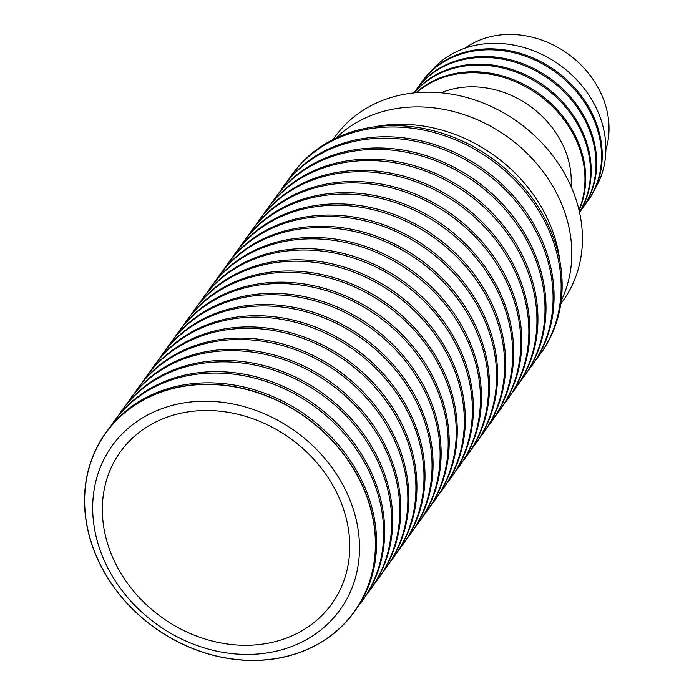 <?xml version="1.0" encoding="UTF-8"?>
<svg xmlns="http://www.w3.org/2000/svg" width="694" height="694" viewBox="0 0 694 694"><rect width="100%" height="100%" fill="white"/><g stroke="black" fill="none" stroke-linecap="round" stroke-linejoin="round"><path stroke-width="1.04" d="M465.093 48.138A90.203 76.314 35.8 0 1 605.498 105.219A90.203 76.314 35.8 0 1 605.879 149.687M431.338 70.909A101.064 85.509 35.8 0 1 482.573 44.078A101.064 85.509 35.8 0 1 601.924 122.63A101.064 85.509 35.8 0 1 594.923 188.907M335.931 138.141A140.414 118.795 35.8 0 1 465.353 115.074A140.414 118.795 35.8 0 1 566.313 217.083A140.414 118.795 35.8 0 1 561.229 300.649M335.141 136.64A140.414 118.795 35.8 0 1 466.307 97.386A140.414 118.795 35.8 0 1 576.931 202.362A140.414 118.795 35.8 0 1 562.895 300.927A140.414 118.795 -144.2 0 0 554.784 158.371A140.414 118.795 -144.2 0 0 411.117 93.239A140.414 118.795 -144.2 0 0 335.141 136.64L333.042 139.555L335.141 136.64M571.041 186.469A90.203 76.314 -144.2 0 0 461.198 87.496A90.203 76.314 -144.2 0 0 441.184 92.796M416.443 92.666A102.113 86.394 35.8 0 1 460.391 73.503A102.113 86.394 35.8 0 1 580.982 152.862A102.113 86.394 35.8 0 1 578.97 209.909M579.065 210.325A102.113 86.394 -144.2 0 0 581.676 151.908A102.113 86.394 -144.2 0 0 461.085 72.549A102.113 86.394 -144.2 0 0 416.018 92.71M414.205 92.883A102.113 86.394 35.8 0 1 465.908 65.852A102.113 86.394 35.8 0 1 586.499 145.22A102.113 86.394 35.8 0 1 579.473 212.095M579.499 212.217A102.113 86.394 -144.2 0 0 587.185 144.257A102.113 86.394 -144.2 0 0 466.594 64.898A102.113 86.394 -144.2 0 0 414.084 92.892M414.032 92.901A102.113 86.394 35.8 0 1 416.174 89.769A102.113 86.394 35.8 0 1 471.426 58.209A102.113 86.394 35.8 0 1 592.017 137.568A102.113 86.394 35.8 0 1 581.806 209.25A102.113 86.394 35.8 0 1 579.507 212.269M581.806 209.25L582.5 208.295A102.113 86.394 -144.2 0 0 592.702 136.614A102.113 86.394 -144.2 0 0 472.111 57.255A102.113 86.394 -144.2 0 0 416.86 88.815L416.174 89.769M419.367 85.535A102.113 86.394 35.8 0 1 421.683 82.126A102.113 86.394 35.8 0 1 476.943 50.558A102.113 86.394 35.8 0 1 597.534 129.925A102.113 86.394 35.8 0 1 587.324 201.598A102.113 86.394 35.8 0 1 584.816 204.877M587.324 201.598L588.018 200.644A102.113 86.394 -144.2 0 0 598.219 128.963A102.113 86.394 -144.2 0 0 477.628 49.604A102.113 86.394 -144.2 0 0 422.377 81.163L421.683 82.126M98.184 544.243A140.414 118.795 35.8 0 1 188.195 402.286A140.414 118.795 35.8 0 1 354.001 511.409A140.414 118.795 35.8 0 1 263.998 653.366A140.414 118.795 35.8 0 1 98.184 544.243M369.408 504.495A153.001 129.448 -144.2 0 0 188.725 385.586A153.001 129.448 -144.2 0 0 90.645 540.279A153.001 129.448 -144.2 0 0 271.328 659.187A153.001 129.448 -144.2 0 0 369.408 504.495M90.515 540.262A153.174 129.596 35.8 0 1 105.818 432.735A153.174 129.596 35.8 0 1 188.699 385.396A153.174 129.596 35.8 0 1 369.59 504.434A153.174 129.596 35.8 0 1 354.278 611.961A153.174 129.596 35.8 0 1 271.397 659.3A153.174 129.596 35.8 0 1 90.515 540.262M105.818 432.735L106.833 431.338A153.174 129.596 35.8 0 1 189.714 383.999A153.174 129.596 35.8 0 1 370.596 503.037A153.174 129.596 35.8 0 1 355.285 610.555L354.278 611.961M110.493 426.541A153.174 129.596 35.8 0 1 113.885 421.553A153.174 129.596 35.8 0 1 196.766 374.213A153.174 129.596 35.8 0 1 353.489 445.262A153.174 129.596 35.8 0 1 362.346 600.77A153.174 129.596 35.8 0 1 358.685 605.567M113.885 421.553L114.9 420.156A153.174 129.596 35.8 0 1 197.781 372.817A153.174 129.596 35.8 0 1 354.504 443.856A153.174 129.596 35.8 0 1 363.352 599.373L362.346 600.77M118.561 415.359A153.174 129.596 35.8 0 1 121.953 410.371A153.174 129.596 35.8 0 1 204.834 363.023A153.174 129.596 35.8 0 1 361.557 434.071A153.174 129.596 35.8 0 1 370.414 589.588A153.174 129.596 35.8 0 1 366.753 594.385M121.953 410.371L122.968 408.974A153.174 129.596 35.8 0 1 205.849 361.626A153.174 129.596 35.8 0 1 362.572 432.674A153.174 129.596 35.8 0 1 371.42 588.191L370.414 589.588M126.629 404.177A153.174 129.596 35.8 0 1 130.021 399.18A153.174 129.596 35.8 0 1 212.902 351.841A153.174 129.596 35.8 0 1 369.624 422.889A153.174 129.596 35.8 0 1 378.482 578.406A153.174 129.596 35.8 0 1 374.821 583.203M130.021 399.18L131.036 397.783A153.174 129.596 35.8 0 1 213.917 350.444A153.174 129.596 35.8 0 1 370.639 421.492A153.174 129.596 35.8 0 1 379.488 577.009L378.482 578.406M134.697 392.986A153.174 129.596 35.8 0 1 138.089 387.998A153.174 129.596 35.8 0 1 220.97 340.659A153.174 129.596 35.8 0 1 377.692 411.707A153.174 129.596 35.8 0 1 386.549 567.215A153.174 129.596 35.8 0 1 382.888 572.012M138.089 387.998L139.104 386.601A153.174 129.596 35.8 0 1 221.985 339.262A153.174 129.596 35.8 0 1 378.707 410.31A153.174 129.596 35.8 0 1 387.556 565.818L386.549 567.215M142.764 381.804A153.174 129.596 35.8 0 1 146.156 376.816A153.174 129.596 35.8 0 1 229.037 329.477A153.174 129.596 35.8 0 1 385.76 400.516A153.174 129.596 35.8 0 1 394.617 556.033A153.174 129.596 35.8 0 1 390.956 560.83M146.156 376.816L147.171 375.419A153.174 129.596 35.8 0 1 230.052 328.071A153.174 129.596 35.8 0 1 386.775 399.119A153.174 129.596 35.8 0 1 395.623 554.636L394.617 556.033M150.832 370.622A153.174 129.596 35.8 0 1 154.224 365.634A153.174 129.596 35.8 0 1 237.105 318.286A153.174 129.596 35.8 0 1 393.828 389.334A153.174 129.596 35.8 0 1 402.685 544.851A153.174 129.596 35.8 0 1 399.024 549.648M154.224 365.634L155.239 364.229A153.174 129.596 35.8 0 1 238.12 316.889A153.174 129.596 35.8 0 1 394.843 387.937A153.174 129.596 35.8 0 1 403.691 543.454L402.685 544.851M158.9 359.44A153.174 129.596 35.8 0 1 162.292 354.443A153.174 129.596 35.8 0 1 245.173 307.104A153.174 129.596 35.8 0 1 401.895 378.152A153.174 129.596 35.8 0 1 410.753 533.669A153.174 129.596 35.8 0 1 407.092 538.457M162.292 354.443L163.307 353.046A153.174 129.596 35.8 0 1 246.188 305.707A153.174 129.596 35.8 0 1 402.91 376.755A153.174 129.596 35.8 0 1 411.759 532.263L410.753 533.669M166.968 348.249A153.174 129.596 35.8 0 1 170.36 343.261A153.174 129.596 35.8 0 1 253.241 295.922A153.174 129.596 35.8 0 1 409.963 366.97A153.174 129.596 35.8 0 1 418.82 522.478A153.174 129.596 35.8 0 1 415.159 527.275M170.36 343.261L171.375 341.864A153.174 129.596 35.8 0 1 254.256 294.516A153.174 129.596 35.8 0 1 410.978 365.565A153.174 129.596 35.8 0 1 419.827 521.081L418.82 522.478M175.035 337.067A153.174 129.596 35.8 0 1 178.427 332.079A153.174 129.596 35.8 0 1 261.308 284.731A153.174 129.596 35.8 0 1 418.031 355.779A153.174 129.596 35.8 0 1 426.888 511.296A153.174 129.596 35.8 0 1 423.227 516.093M178.427 332.079L179.442 330.682A153.174 129.596 35.8 0 1 262.323 283.334A153.174 129.596 35.8 0 1 419.046 354.382A153.174 129.596 35.8 0 1 427.894 509.899L426.888 511.296M183.103 325.885A153.174 129.596 35.8 0 1 186.495 320.888A153.174 129.596 35.8 0 1 269.376 273.549A153.174 129.596 35.8 0 1 426.099 344.597A153.174 129.596 35.8 0 1 434.956 500.114A153.174 129.596 35.8 0 1 431.295 504.911M186.495 320.888L187.51 319.492A153.174 129.596 35.8 0 1 270.391 272.152A153.174 129.596 35.8 0 1 427.114 343.2A153.174 129.596 35.8 0 1 435.962 498.717L434.956 500.114M191.171 314.694A153.174 129.596 35.8 0 1 194.572 309.706A153.174 129.596 35.8 0 1 277.444 262.367A153.174 129.596 35.8 0 1 434.166 333.415A153.174 129.596 35.8 0 1 443.024 488.923A153.174 129.596 35.8 0 1 439.363 493.72M194.572 309.706L195.578 308.31A153.174 129.596 35.8 0 1 278.459 260.97A153.174 129.596 35.8 0 1 435.181 332.01A153.174 129.596 35.8 0 1 444.03 487.526L443.024 488.923M199.239 303.512A153.174 129.596 35.8 0 1 202.639 298.524A153.174 129.596 35.8 0 1 285.512 251.176A153.174 129.596 35.8 0 1 442.234 322.224A153.174 129.596 35.8 0 1 451.091 477.741A153.174 129.596 35.8 0 1 447.43 482.538M202.639 298.524L203.646 297.127A153.174 129.596 35.8 0 1 286.527 249.779A153.174 129.596 35.8 0 1 443.249 320.828A153.174 129.596 35.8 0 1 452.098 476.344L451.091 477.741M207.306 292.33A153.174 129.596 35.8 0 1 210.707 287.342A153.174 129.596 35.8 0 1 293.579 239.994A153.174 129.596 35.8 0 1 450.302 311.042A153.174 129.596 35.8 0 1 459.159 466.559A153.174 129.596 35.8 0 1 455.498 471.356M210.707 287.342L211.713 285.937A153.174 129.596 35.8 0 1 294.594 238.597A153.174 129.596 35.8 0 1 451.317 309.645A153.174 129.596 35.8 0 1 460.165 465.162L459.159 466.559M215.374 281.148A153.174 129.596 35.8 0 1 218.775 276.151A153.174 129.596 35.8 0 1 301.647 228.812A153.174 129.596 35.8 0 1 458.37 299.86A153.174 129.596 35.8 0 1 467.227 455.377A153.174 129.596 35.8 0 1 463.566 460.165M218.775 276.151L219.781 274.755A153.174 129.596 35.8 0 1 302.662 227.415A153.174 129.596 35.8 0 1 459.385 298.463A153.174 129.596 35.8 0 1 468.233 453.971L467.227 455.377M223.442 269.957A153.174 129.596 35.8 0 1 226.843 264.969A153.174 129.596 35.8 0 1 309.715 217.63A153.174 129.596 35.8 0 1 466.437 288.669A153.174 129.596 35.8 0 1 475.295 444.186A153.174 129.596 35.8 0 1 471.634 448.983M226.843 264.969L227.849 263.573A153.174 129.596 35.8 0 1 310.73 216.224A153.174 129.596 35.8 0 1 467.452 287.273A153.174 129.596 35.8 0 1 476.301 442.789L475.295 444.186M231.51 258.775A153.174 129.596 35.8 0 1 234.91 253.787A153.174 129.596 35.8 0 1 317.783 206.439A153.174 129.596 35.8 0 1 474.505 277.487A153.174 129.596 35.8 0 1 483.362 433.004A153.174 129.596 35.8 0 1 479.701 437.801M234.91 253.787L235.917 252.39A153.174 129.596 35.8 0 1 318.798 205.042A153.174 129.596 35.8 0 1 475.52 276.091A153.174 129.596 35.8 0 1 484.369 431.607L483.362 433.004M239.577 247.593A153.174 129.596 35.8 0 1 242.978 242.596A153.174 129.596 35.8 0 1 325.85 195.257A153.174 129.596 35.8 0 1 482.573 266.305A153.174 129.596 35.8 0 1 491.43 421.822A153.174 129.596 35.8 0 1 487.769 426.619M242.978 242.596L243.984 241.2A153.174 129.596 35.8 0 1 326.865 193.86A153.174 129.596 35.8 0 1 483.588 264.908A153.174 129.596 35.8 0 1 492.436 420.425L491.43 421.822M247.645 236.402A153.174 129.596 35.8 0 1 251.046 231.414A153.174 129.596 35.8 0 1 333.918 184.075A153.174 129.596 35.8 0 1 490.649 255.123A153.174 129.596 35.8 0 1 499.498 410.631A153.174 129.596 35.8 0 1 495.837 415.428M251.046 231.414L252.052 230.018A153.174 129.596 35.8 0 1 334.933 182.678A153.174 129.596 35.8 0 1 491.656 253.718A153.174 129.596 35.8 0 1 500.504 409.234L499.498 410.631M255.713 225.22A153.174 129.596 35.8 0 1 259.114 220.232A153.174 129.596 35.8 0 1 341.986 172.884A153.174 129.596 35.8 0 1 498.717 243.932A153.174 129.596 35.8 0 1 507.566 399.449A153.174 129.596 35.8 0 1 503.905 404.246M259.114 220.232L260.12 218.836A153.174 129.596 35.8 0 1 343.001 171.487A153.174 129.596 35.8 0 1 499.723 242.536A153.174 129.596 35.8 0 1 508.572 398.052L507.566 399.449M263.781 214.038A153.174 129.596 35.8 0 1 267.181 209.05A153.174 129.596 35.8 0 1 350.054 161.702A153.174 129.596 35.8 0 1 506.785 232.75A153.174 129.596 35.8 0 1 515.633 388.267A153.174 129.596 35.8 0 1 511.972 393.064M267.181 209.05L268.188 207.645A153.174 129.596 35.8 0 1 351.069 160.305A153.174 129.596 35.8 0 1 507.791 231.354A153.174 129.596 35.8 0 1 516.64 386.87L515.633 388.267M271.848 202.856A153.174 129.596 35.8 0 1 275.249 197.859A153.174 129.596 35.8 0 1 358.121 150.52A153.174 129.596 35.8 0 1 514.853 221.568A153.174 129.596 35.8 0 1 523.701 377.085A153.174 129.596 35.8 0 1 520.04 381.874M275.249 197.859L276.255 196.463A153.174 129.596 35.8 0 1 359.136 149.123A153.174 129.596 35.8 0 1 515.859 220.172A153.174 129.596 35.8 0 1 524.707 375.68L523.701 377.085M279.916 191.665A153.174 129.596 35.8 0 1 283.317 186.677A153.174 129.596 35.8 0 1 366.189 139.338A153.174 129.596 35.8 0 1 522.92 210.377A153.174 129.596 35.8 0 1 531.769 365.894A153.174 129.596 35.8 0 1 528.108 370.691M283.317 186.677L284.323 185.281A153.174 129.596 35.8 0 1 367.204 137.933A153.174 129.596 35.8 0 1 523.927 208.981A153.174 129.596 35.8 0 1 532.775 364.497L531.769 365.894M287.984 180.483A153.174 129.596 35.8 0 1 291.385 175.495A153.174 129.596 35.8 0 1 374.257 128.147A153.174 129.596 35.8 0 1 530.988 199.195A153.174 129.596 35.8 0 1 539.837 354.712A153.174 129.596 35.8 0 1 536.176 359.509M291.385 175.495L292.391 174.099A153.174 129.596 35.8 0 1 375.272 126.75A153.174 129.596 35.8 0 1 531.994 197.799A153.174 129.596 35.8 0 1 540.843 353.315L539.837 354.712M559.902 261.187A145.593 123.185 -144.2 0 0 383.183 125.397A145.593 123.185 -144.2 0 0 373.797 126.95M107.431 543.124A130.194 110.155 -144.2 0 0 210.013 640.467A130.194 110.155 -144.2 0 0 331.637 604.075A130.194 110.155 -144.2 0 0 344.649 512.675A130.194 110.155 -144.2 0 0 242.067 415.333A130.194 110.155 -144.2 0 0 120.452 451.733A130.194 110.155 -144.2 0 0 107.431 543.124M560.795 303.842L562.895 300.927L560.795 303.842"/></g></svg>
